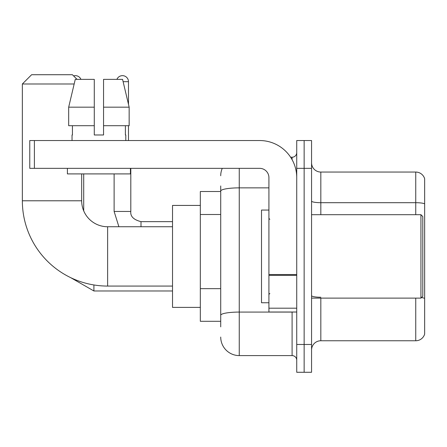 <?xml version="1.0" encoding="UTF-8"?>
<svg xmlns="http://www.w3.org/2000/svg" width="447" height="447" viewBox="0 0 447 447"><rect width="100%" height="100%" fill="white"/><g stroke="black" fill="none" stroke-linecap="round" stroke-linejoin="round"><path stroke-width="0.67" d="M220.717 326.858L220.717 191.081L220.717 191.517L200.329 191.517L200.329 321.292L220.717 321.292M296.73 344.469L296.73 372.278L304.144 372.278L304.144 344.469L304.144 372.278L311.559 372.278L311.559 344.469L304.144 344.469L304.144 168.346L304.144 344.469L296.73 344.469L296.73 168.346L304.144 168.346L304.144 140.537L304.144 168.346L311.559 168.346L311.559 344.469M311.559 168.346L311.559 140.537L296.73 140.537L296.73 168.346M239.257 168.346L239.257 355.594L292.092 355.594L292.092 312.023M290.617 157.221L292.092 157.221A4.632 4.632 0 0 0 296.73 152.589M220.717 318.515L220.717 315.291A18.539 3.218 180 0 1 239.257 312.073L292.092 312.073A4.632 0.805 0 0 0 293.707 312.023M268.921 187.863L239.257 187.863A18.539 3.218 180 0 0 220.717 191.081L220.717 185.958M296.73 360.226A4.632 4.632 0 0 0 292.092 355.594M220.717 175.76A18.539 18.539 0 0 1 222.265 168.346M239.257 355.594A18.539 18.539 0 0 1 220.717 337.055M311.559 350.029A9.27 9.27 0 0 1 320.829 340.759L415.749 340.759L415.749 298.121M424.65 178.727A9.27 9.27 0 0 0 415.749 172.056A9.27 9.27 0 0 1 424.65 178.727L424.65 334.088A9.27 9.27 0 0 1 415.749 340.759M424.65 203.854A9.27 1.609 180 0 0 415.749 202.692L415.749 172.056L320.829 172.056A9.27 9.27 0 0 1 311.559 162.786A9.27 9.27 0 0 0 320.829 172.056L320.829 214.694M424.65 203.983L424.65 298.4A9.27 1.609 180 0 0 421.476 297.585M103.553 134.977L94.283 134.977L103.553 134.977L94.283 134.977L103.553 134.977L103.553 79.359L122.567 79.359L129.155 107.168L129.155 125.708L103.553 125.708M116.902 79.359A6.023 6.023 0 0 1 128.485 81.678L128.485 104.347L129.155 107.168L103.553 107.168M172.52 286.069L107.632 286.069A85.282 85.282 0 0 1 22.35 200.787L22.35 83.991L31.62 74.722L72.408 74.722L77.04 79.359M107.632 286.069L107.632 226.746A25.954 25.954 0 0 1 81.678 200.787L81.678 173.905M74.163 83.991L22.35 83.991M200.329 205.424L172.52 205.424L172.52 307.391L200.329 307.391M73.599 75.917A6.023 6.023 0 0 1 80.935 79.359M83.712 210.872L83.712 173.905M128.485 125.708L128.485 140.537M296.73 312.023L268.921 312.023L268.921 274.542L296.73 274.542M296.73 177.615A37.079 37.079 0 0 0 259.651 140.537L34.402 140.537L34.402 168.346L259.651 168.346A9.27 9.27 0 0 1 268.921 177.615L268.921 274.542M34.402 168.346L29.765 168.346L29.765 140.537L34.402 140.537M94.283 107.168L94.283 125.708L94.283 107.168L68.682 107.168L75.264 79.359L94.283 79.359L94.283 134.977M72.034 134.977L72.436 134.977L72.034 134.977L72.034 140.537M125.797 134.977L125.395 134.977L125.797 134.977L125.797 140.537M125.395 125.708L125.395 134.977M72.436 134.977L72.436 125.708M67.402 168.346L67.402 173.905L130.435 173.905L130.435 168.346M94.283 125.708L68.682 125.708L68.682 107.168L75.264 79.359M129.155 107.168L122.567 79.359M420.94 214.694L422.795 216.549L422.795 296.266L420.94 298.121L420.94 214.694L311.559 214.694M268.921 210.056L261.506 210.056L261.506 302.753L268.921 302.753M220.717 214.499L200.329 214.499M220.717 288.656L200.329 288.656M292.092 159.663L292.092 157.221M320.829 298.121L320.829 340.759M415.749 214.694L415.749 202.692L320.829 202.692A9.27 1.609 0 0 1 311.559 201.083M320.829 297.244A9.27 1.609 -0 0 1 311.559 295.635M22.35 200.787L81.678 200.787M172.52 290.98L93.909 290.98L70.699 277.66L93.909 290.98L70.699 277.66L93.909 290.98L70.699 277.66L93.909 290.98L93.909 284.957M114.119 173.905L114.119 211.448L118.896 226.746L114.119 211.448L118.896 226.746L114.119 211.448L118.896 226.746L114.119 211.448L130.787 211.448M123.121 81.678L128.485 81.678M130.803 168.346L130.803 211.448C130.245 216.393 133.642 219.795 141.001 221.645C133.642 219.795 130.245 216.393 130.803 211.448C130.245 216.393 133.642 219.795 141.001 221.645C133.642 219.795 130.245 216.393 130.803 211.448C130.245 216.393 133.642 219.795 141.001 221.645L141.001 226.746M296.73 275.346L268.921 275.346M268.921 308.195L296.73 308.195M172.52 226.746L107.632 226.746M130.803 211.448C130.245 216.393 133.642 219.795 141.001 221.645L172.52 221.645M311.559 298.121L420.94 298.121M269.848 219.326L268.921 218.404M269.848 293.483L268.921 294.411"/></g></svg>

